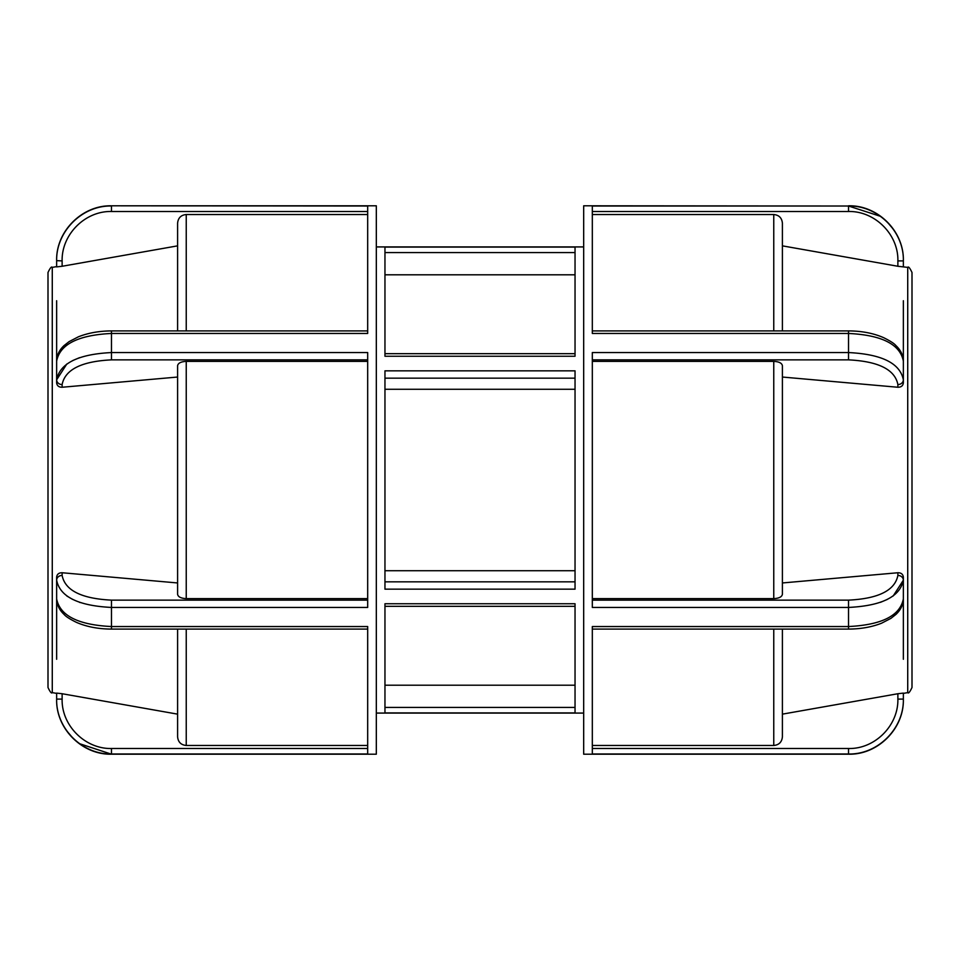 <?xml version="1.0" encoding="UTF-8"?>
<svg xmlns="http://www.w3.org/2000/svg" width="960" height="960" viewBox="0 0 960 960"><rect width="100%" height="100%" fill="white"/><g stroke="black" fill="none" stroke-linecap="round" stroke-linejoin="round"><path stroke-width="1.44" d="M384.96 570.72L575.04 570.72M384.96 370.836L384.96 589.164L575.04 589.164L575.04 370.836L384.96 370.836M384.96 603.756L384.96 712.92L575.04 712.92L575.04 603.756L384.96 603.756M384.96 247.08L384.96 356.244L575.04 356.244L575.04 247.08L384.96 247.08M575.04 389.28L384.96 389.28M575.04 274.8L384.96 274.8M384.96 685.2L575.04 685.2M367.68 600.132L111.48 600.132C81.504 598.656 65.052 590.424 62.124 575.436L62.124 572.748C58.812 572.748 56.988 574.224 56.64 577.188L56.64 580.188C59.892 596.712 78.168 605.796 111.48 607.44L367.68 607.44L367.68 352.56L111.48 352.56C78.18 354.204 59.904 363.288 56.64 379.812L66.816 364.02M72.672 360.576L79.512 357.684M177.6 377.04L62.124 387.252C58.812 387.252 56.988 385.776 56.64 382.812L56.64 361.092C59.892 344.316 78.168 335.1 111.48 333.456L367.68 333.456L367.68 206.016L111.48 205.8L376.32 205.8L376.32 754.2L111.48 754.2L79.524 743.676M56.64 693.108L62.124 693.732L56.64 693.108L56.64 699.096C55.884 728.412 82.164 754.668 111.48 753.984L367.68 753.984L367.68 626.544L111.48 626.544C78.18 624.912 59.904 615.696 56.64 598.908L56.64 580.188A5.484 4.752 180 0 1 62.124 575.436M80.28 602.58L79.512 602.316M72.672 599.424L66.816 595.98M177.6 629.1L177.6 736.824C178.116 742.068 180.996 744.96 186.24 745.476L367.68 745.476M367.68 748.5L111.48 748.5C85.104 749.124 61.44 725.484 62.124 699.096L62.124 693.732L177.6 714.144M72.672 737.868L66.84 730.968M62.124 699.096L56.64 699.096L56.64 693.384L52.272 692.616L52.272 267.384L56.64 266.616M56.64 699.096L56.64 699.36C55.884 728.676 82.176 754.956 111.48 754.2M367.68 361.38L186.24 361.38C180.996 361.632 178.116 363.084 177.6 365.7L177.6 594.3C178.116 596.916 180.996 598.368 186.24 598.62L367.68 598.62M62.124 572.748L177.6 582.96M367.68 214.524L186.24 214.524C180.996 215.04 178.116 217.932 177.6 223.176L177.6 330.9M56.64 300.732L56.64 364.08M56.64 595.92L56.64 659.268M111.48 211.5L111.48 206.016C82.14 205.272 55.944 231.612 56.64 260.904L56.64 266.892L62.124 266.268L62.124 260.904C61.5 234.54 85.08 210.828 111.48 211.5L367.68 211.5M111.48 205.8C82.176 205.044 55.884 231.324 56.64 260.64L62.124 260.904M177.6 245.856L62.124 266.268M52.272 267.384C51.588 266.22 50.16 267.924 48 272.484L48 687.516C50.16 692.076 51.588 693.78 52.272 692.616M897.948 387.252L897.876 387.252C901.188 387.252 903.012 385.776 903.36 382.812L903.36 361.092C900.096 344.304 881.82 335.088 848.52 333.456L848.52 352.56L592.32 352.56L592.32 607.44L848.52 607.44C881.82 605.796 900.096 596.712 903.36 580.188L893.184 595.98M782.4 582.96L897.876 572.748C901.188 572.748 903.012 574.224 903.36 577.188L903.36 598.908C900.108 615.684 881.832 624.9 848.52 626.544L592.32 626.544L592.32 753.984L848.52 753.984C877.86 754.728 904.056 728.388 903.36 699.096L903.36 693.384L907.728 692.616L907.728 267.384L903.36 266.892L903.36 260.904C904.116 231.588 877.836 205.332 848.52 206.016L583.68 205.8L583.68 754.2L848.52 754.2C877.824 754.956 904.116 728.676 903.36 699.36L903.36 693.108L897.876 693.732L903.36 693.108M592.32 206.016L848.52 206.016L592.32 206.016L592.32 333.456L848.52 333.456L848.52 330.9C861.696 330.972 873.384 333.216 883.584 337.644C890.112 340.872 894.192 343.488 895.8 345.468C900.624 349.932 903.144 355.14 903.36 361.092M887.328 599.424L880.488 602.316M903.36 379.812C900.108 363.288 881.832 354.204 848.52 352.56L848.52 359.868C878.496 361.344 894.948 369.576 897.876 384.564A5.484 4.752 -0 0 0 903.36 379.812M592.32 598.62L773.76 598.62C779.004 598.368 781.884 596.916 782.4 594.3L782.4 365.7C781.884 363.084 779.004 361.632 773.76 361.38L592.32 361.38M897.876 384.564L897.876 387.252L782.4 377.04M782.4 714.144L897.876 693.732L897.876 699.096C898.5 725.46 874.92 749.172 848.52 748.5L592.32 748.5M592.32 745.476L773.76 745.476C779.004 744.96 781.884 742.068 782.4 736.824L782.4 629.1M903.36 300.732L903.36 364.08M903.36 595.92L903.36 659.268M782.4 330.9L782.4 223.176C781.884 217.932 779.004 215.04 773.76 214.524L592.32 214.524M903.36 266.892L897.876 266.268L903.36 266.892M592.32 211.5L848.52 211.5C874.896 210.876 898.56 234.516 897.876 260.904L897.876 266.268L782.4 245.856M848.52 211.5L848.52 206.016L880.476 216.324M887.328 222.132L893.16 229.032M897.876 260.904L903.36 260.904L903.36 266.616M903.36 260.904L903.36 260.64C904.116 231.336 877.824 205.044 848.52 205.8M907.728 692.616C908.412 693.78 909.84 692.076 912 687.516L912 272.484C909.84 267.924 908.412 266.22 907.728 267.384M575.04 581.844L384.96 581.844M384.96 378.156L575.04 378.156M384.96 252.564L575.04 252.564M575.04 707.436L384.96 707.436M56.64 379.812A5.484 4.752 -0 0 0 62.124 384.564C65.064 369.576 81.516 361.332 111.48 359.868L111.48 330.9L367.68 330.9M367.68 629.1L111.48 629.1L111.48 600.132M111.48 748.5L111.48 753.984M111.48 359.868L367.68 359.868M62.124 387.252L62.124 384.564M186.24 330.9L186.24 214.524M186.24 598.62L186.24 361.38M186.24 745.476L186.24 629.1M848.52 748.5L848.52 754.2M903.36 580.188A5.484 4.752 180 0 0 897.876 575.436C894.936 590.424 878.484 598.668 848.52 600.132L848.52 629.1L592.32 629.1M903.36 699.096L897.876 699.096M848.52 600.132L592.32 600.132M897.876 572.748L897.876 575.436M592.32 359.868L848.52 359.868M773.76 214.524L773.76 330.9M773.76 361.38L773.76 598.62M773.76 629.1L773.76 745.476M575.04 606.324L384.96 606.324M376.32 713.076L583.68 713.076M376.32 246.924L583.68 246.924M575.04 353.676L384.96 353.676M111.48 629.088C98.304 629.028 86.616 626.784 76.416 622.356C69.888 619.128 65.808 616.512 64.2 614.532C59.376 610.068 56.856 604.86 56.64 598.908M56.64 361.092C56.82 355.236 59.268 350.088 63.984 345.648L69.108 341.616L78.432 336.792C88.248 332.928 99.264 330.972 111.48 330.912M903.36 598.908C903.18 604.764 900.732 609.912 896.016 614.352L890.892 618.384L881.568 623.208C871.752 627.072 860.736 629.028 848.52 629.088M592.32 330.9L848.52 330.9"/></g></svg>
